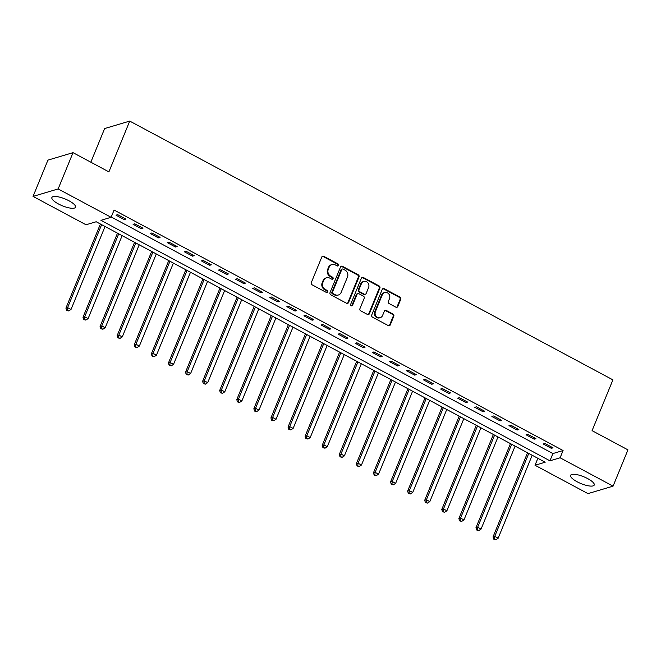 <?xml version="1.0" encoding="UTF-8"?>
<svg xmlns="http://www.w3.org/2000/svg" width="661" height="661" viewBox="0 0 661 661"><rect width="100%" height="100%" fill="white"/><g stroke="black" fill="none" stroke-linecap="round" stroke-linejoin="round"><path stroke-width="0.99" d="M338.515 265.425A1.124 1.016 73.4 0 0 337.986 263.921L323.733 256.286A1.611 1.446 73.4 0 0 321.808 256.997L311.29 282.635A1.611 1.446 73.4 0 0 312.05 284.775L326.303 292.41A1.124 1.016 73.4 0 0 327.649 291.914A1.124 1.016 73.4 0 0 327.121 290.419L325.278 289.427A5.148 4.635 73.4 0 1 322.849 282.569L323.725 280.429A5.148 4.635 73.4 0 1 326.551 277.802A5.148 4.635 73.4 0 1 329.889 278.174L331.731 279.165A1.124 1.016 73.4 0 0 333.078 278.669A1.124 1.016 73.4 0 0 332.549 277.166L330.707 276.182A5.148 4.635 73.4 0 1 328.286 269.324L329.161 267.184A5.148 4.635 73.4 0 1 331.987 264.557A5.148 4.635 73.4 0 1 335.325 264.929L337.168 265.92A1.124 1.016 73.4 0 0 338.515 265.425M337.54 266.028A1.124 1.016 73.4 0 0 337.308 264.127L323.055 256.493A1.611 1.446 73.4 0 0 322.361 256.319M326.674 292.526A1.124 1.016 73.4 0 0 326.443 290.617L324.592 289.625L325.278 289.427M332.103 279.281A1.124 1.016 73.4 0 0 331.872 277.372L330.029 276.381L330.707 276.182M577.127 481.762A12.774 3.677 22.3 0 1 570.592 475.342A12.774 3.677 22.3 0 1 587.703 478.614A12.774 3.677 22.3 0 1 594.231 485.034A12.774 3.677 22.3 0 1 577.127 481.762M58.416 203.943A12.774 3.677 22.3 0 1 51.889 197.523A12.774 3.677 22.3 0 1 69 200.795A12.774 3.677 22.3 0 1 75.528 207.215A12.774 3.677 22.3 0 1 58.416 203.943M395.881 307.183A1.611 1.446 73.4 0 0 397.806 306.473L400.756 299.284A1.611 1.446 73.4 0 0 400.004 297.136L384.173 288.659A1.611 1.446 73.4 0 0 382.248 289.361L371.73 315A1.611 1.446 73.4 0 0 372.49 317.148L388.321 325.625A1.611 1.446 73.4 0 0 390.246 324.923L393.807 316.231A1.611 1.446 73.4 0 0 393.047 314.091L386.272 310.455A1.611 1.446 73.4 0 0 384.347 311.166L382.579 315.471A4.296 3.875 73.4 0 1 380.215 317.677A4.296 3.875 73.4 0 1 376.101 316.247A4.296 3.875 73.4 0 1 375.407 311.628L382.322 294.748A4.296 3.875 73.4 0 1 384.685 292.55A4.296 3.875 73.4 0 1 388.808 293.98A4.296 3.875 73.4 0 1 389.503 298.598L388.354 301.408A1.611 1.446 73.4 0 0 389.106 303.548L395.881 307.183M33.05 196.408L47.931 160.127L73.024 152.658L108.9 171.877L129.73 121.087L612.904 379.868L592.074 430.658L627.95 449.868L613.069 486.149L587.976 493.618L535.013 465.253L545.185 462.221L96.184 221.749L86.013 224.773L33.05 196.408L58.143 188.939L111.106 217.304L100.935 220.328L549.935 460.808L560.107 457.784L613.069 486.149M73.024 152.658L58.143 188.939M111.238 216.998L552.91 453.553L563.081 450.529L114.089 210.049L111.106 217.304M563.081 450.529L560.107 457.784M359.03 276.934A1.611 1.446 73.4 0 0 358.279 274.794L342.448 266.309A1.611 1.446 73.4 0 0 340.522 267.019L330.004 292.658A1.611 1.446 73.4 0 0 330.764 294.798L346.595 303.275A1.611 1.446 73.4 0 0 348.521 302.573L359.03 276.934L358.353 277.133A1.611 1.446 73.4 0 0 357.601 274.993L341.77 266.515A1.611 1.446 73.4 0 0 341.076 266.342M363.31 277.488L379.141 285.965A1.611 1.446 73.4 0 1 379.893 288.105L369.383 313.744A1.611 1.446 73.4 0 1 367.458 314.454L360.683 310.819A1.611 1.446 73.4 0 1 359.923 308.679L364.186 298.285A1.611 1.446 73.4 0 0 363.426 296.136L358.931 293.732A1.611 1.446 73.4 0 0 357.006 294.434L352.569 305.266A1.124 1.016 73.4 0 1 350.875 305.465A1.124 1.016 73.4 0 1 350.694 304.258L361.385 278.19A1.611 1.446 73.4 0 1 363.31 277.488L362.633 277.686L378.464 286.163L379.141 285.965M116.006 215.172L124.202 219.568L125.896 219.055L117.699 214.668L116.006 215.172M133.084 224.319L141.289 228.714L142.983 228.21L134.786 223.815L133.084 224.319M150.171 233.473L158.376 237.861L160.069 237.357L151.865 232.969L150.171 233.473M167.258 242.62L175.454 247.016L177.156 246.512L168.952 242.116L167.258 242.62M184.345 251.775L192.541 256.162L194.235 255.658L186.038 251.271L184.345 251.775M201.431 260.921L209.628 265.317L211.322 264.813L203.125 260.417L201.431 260.921M218.51 270.076L226.715 274.464L228.409 273.96L220.212 269.572L218.51 270.076M235.597 279.223L243.802 283.619L245.495 283.115L237.291 278.719L235.597 279.223M252.684 288.378L260.88 292.765L262.582 292.261L254.378 287.874L252.684 288.378M269.771 297.524L277.967 301.92L279.661 301.416L271.464 297.02L269.771 297.524M286.849 306.679L295.054 311.067L296.748 310.563L288.551 306.175L286.849 306.679M303.936 315.826L312.141 320.221L313.835 319.717L305.638 315.322L303.936 315.826M321.023 324.981L329.228 329.368L330.921 328.864L322.717 324.477L321.023 324.981M338.11 334.127L346.306 338.523L348.008 338.019L339.804 333.623L338.11 334.127M355.197 343.282L363.393 347.669L365.087 347.165L356.89 342.778L355.197 343.282M372.275 352.429L380.48 356.824L382.174 356.32L373.977 351.925L372.275 352.429M389.362 361.584L397.567 365.971L399.261 365.467L391.056 361.08L389.362 361.584M406.449 370.73L414.654 375.126L416.347 374.622L408.143 370.226L406.449 370.73M423.536 379.885L431.732 384.272L433.434 383.768L425.23 379.381L423.536 379.885M440.623 389.032L448.819 393.427L450.513 392.923L442.316 388.528L440.623 389.032M457.701 398.186L465.906 402.574L467.6 402.07L459.403 397.682L457.701 398.186M474.788 407.333L482.993 411.729L484.687 411.225L476.482 406.829L474.788 407.333M491.875 416.488L500.08 420.875L501.773 420.371L493.569 415.984L491.875 416.488M508.962 425.634L517.158 430.03L518.86 429.526L510.656 425.13L508.962 425.634M526.049 434.789L534.245 439.177L535.939 438.673L527.742 434.285L526.049 434.789M543.127 443.936L551.332 448.332L553.026 447.828L544.829 443.432L543.127 443.936M129.73 121.087L104.636 128.556L90.838 162.201M537.864 458.304L535.013 465.253M552.91 453.553L549.935 460.808M124.202 219.568L124.681 218.403M141.289 228.714L141.76 227.558M158.376 237.861L158.847 236.704M175.454 247.016L175.933 245.859M192.541 256.162L193.02 255.006M209.628 265.317L210.107 264.16M226.715 274.464L227.186 273.307M243.802 283.619L244.273 282.462M260.88 292.765L261.359 291.608M277.967 301.92L278.446 300.763M295.054 311.067L295.533 309.91M312.141 320.221L312.612 319.065M329.228 329.368L329.699 328.211M346.306 338.523L346.785 337.366M363.393 347.669L363.872 346.513M380.48 356.824L380.959 355.668M397.567 365.971L398.038 364.814M414.654 375.126L415.125 373.969M431.732 384.272L432.211 383.116M448.819 393.427L449.298 392.27M465.906 402.574L466.385 401.417M482.993 411.729L483.464 410.572M500.08 420.875L500.551 419.718M517.158 430.03L517.637 428.873M534.245 439.177L534.724 438.02M551.332 448.332L551.803 447.175M331.987 264.557L331.31 264.755A5.148 4.635 73.4 0 0 328.484 267.391L329.161 267.184M330.029 276.381A5.148 4.635 73.4 0 1 327.608 269.523L328.484 267.391M326.551 277.802L325.873 278A5.148 4.635 73.4 0 0 323.047 280.636L323.725 280.429M324.592 289.625A5.148 4.635 73.4 0 1 322.171 282.776L323.047 280.636M347.281 303.449A1.611 1.446 73.4 0 0 347.843 302.771L358.353 277.133M343.1 269.093A1.124 1.016 73.4 0 0 341.754 269.589L332.524 292.096A1.124 1.016 73.4 0 0 333.053 293.591L335.003 294.641A5.148 4.635 73.4 0 0 338.341 295.013A5.148 4.635 73.4 0 0 341.167 292.377L347.471 276.992A5.148 4.635 73.4 0 0 345.05 270.134L343.1 269.093M342.373 269.01L341.696 269.217A1.124 1.016 73.4 0 0 341.076 269.795L341.754 269.589M338.341 295.013L337.664 295.211A5.148 4.635 73.4 0 1 334.326 294.839L332.376 293.798A1.124 1.016 73.4 0 1 331.847 292.294L341.076 269.795M368.144 314.619A1.611 1.446 73.4 0 0 368.706 313.95L379.216 288.312A1.611 1.446 73.4 0 0 378.464 286.163M357.89 293.616L357.213 293.815A1.611 1.446 73.4 0 0 356.329 294.641L351.892 305.465L352.569 305.266M368.615 287.494A4.296 3.875 73.4 0 0 367.913 282.875A4.296 3.875 73.4 0 0 363.798 281.446A4.296 3.875 73.4 0 0 361.435 283.652L358.997 289.592A1.611 1.446 73.4 0 0 359.749 291.741L364.244 294.145A1.611 1.446 73.4 0 0 366.169 293.443L368.615 287.494M363.798 281.446L363.12 281.652A4.296 3.875 73.4 0 0 360.757 283.85L361.435 283.652M365.293 294.261L364.616 294.459A1.611 1.446 73.4 0 1 363.567 294.343L359.072 291.939A1.611 1.446 73.4 0 1 358.32 289.799L360.757 283.85M362.633 277.686A1.611 1.446 73.4 0 0 361.939 277.513M384.685 292.55L384.008 292.749A4.296 3.875 73.4 0 0 381.645 294.955L382.322 294.748M380.215 317.677L379.538 317.875A4.296 3.875 73.4 0 1 375.423 316.445A4.296 3.875 73.4 0 1 374.729 311.827L381.645 294.955M389.007 325.799A1.611 1.446 73.4 0 0 389.569 325.121L393.13 316.429A1.611 1.446 73.4 0 0 392.37 314.289L385.594 310.662A1.611 1.446 73.4 0 0 384.909 310.488M396.575 307.348A1.611 1.446 73.4 0 0 397.129 306.679L400.079 299.483A1.611 1.446 73.4 0 0 399.327 297.343L383.496 288.857A1.611 1.446 73.4 0 0 382.802 288.692M100.406 224.005L65.91 308.133L67.604 307.629L71.016 309.455L105.049 226.492M101.629 224.657L67.604 307.629L67.348 310.216L66.67 310.414L68.711 310.943L67.348 310.216M71.016 309.455L68.711 310.943M66.67 310.414L65.91 308.133M117.493 233.159L82.989 317.28L84.691 316.776L88.103 318.61L122.136 235.638M118.716 233.812L84.691 316.776L84.434 319.362L83.749 319.569L85.798 320.098L84.434 319.362M88.103 318.61L85.798 320.098M83.749 319.569L82.989 317.28M134.58 242.306L100.075 326.435L101.777 325.931L105.19 327.757L139.215 244.793M135.802 242.959L101.777 325.931L101.513 328.517L100.836 328.715L102.885 329.244L101.513 328.517M105.19 327.757L102.885 329.244M100.836 328.715L100.075 326.435M151.666 251.461L117.162 335.581L118.856 335.077L122.277 336.912L156.302 253.94M152.889 252.114L118.856 335.077L118.6 337.664L117.922 337.87L119.971 338.399L118.6 337.664M122.277 336.912L119.971 338.399M117.922 337.87L117.162 335.581M168.753 260.608L134.249 344.736L135.943 344.232L139.364 346.058L173.389 263.095M169.968 261.26L135.943 344.232L135.687 346.818L135.009 347.017L137.05 347.546L135.687 346.818M139.364 346.058L137.05 347.546M135.009 347.017L134.249 344.736M185.832 269.762L151.336 353.883L153.03 353.379L156.442 355.213L190.475 272.241M187.055 270.415L153.03 353.379L152.774 355.965L152.096 356.172L154.137 356.7L152.774 355.965M156.442 355.213L154.137 356.7M152.096 356.172L151.336 353.883M202.919 278.909L168.415 363.038L170.117 362.534L173.529 364.36L207.562 281.396M204.142 279.562L170.117 362.534L169.86 365.12L169.175 365.318L171.224 365.847L169.86 365.12M173.529 364.36L171.224 365.847M169.175 365.318L168.415 363.038M220.006 288.064L185.501 372.184L187.195 371.68L190.616 373.515L224.641 290.543M221.228 288.717L187.195 371.68L186.939 374.266L186.262 374.473L188.311 375.002L186.939 374.266M190.616 373.515L188.311 375.002M186.262 374.473L185.501 372.184M237.092 297.21L202.588 381.339L204.282 380.835L207.703 382.661L241.728 299.697M238.315 297.863L204.282 380.835L204.026 383.421L203.348 383.62L205.397 384.148L204.026 383.421M207.703 382.661L205.397 384.148M203.348 383.62L202.588 381.339M254.179 306.365L219.675 390.486L221.369 389.982L224.79 391.816L258.815 308.844M255.394 307.018L221.369 389.982L221.113 392.568L220.435 392.774L222.476 393.303L221.113 392.568M224.79 391.816L222.476 393.303M220.435 392.774L219.675 390.486M271.258 315.512L236.762 399.641L238.456 399.137L241.868 400.963L275.901 317.999M272.481 316.165L238.456 399.137L238.2 401.723L237.522 401.921L239.563 402.45L238.2 401.723M241.868 400.963L239.563 402.45M237.522 401.921L236.762 399.641M288.345 324.667L253.841 408.787L255.543 408.283L258.955 410.117L292.988 327.145M289.568 325.319L255.543 408.283L255.286 410.869L254.601 411.076L256.65 411.605L255.286 410.869M258.955 410.117L256.65 411.605M254.601 411.076L253.841 408.787M305.432 333.813L270.927 417.942L272.621 417.438L276.042 419.264L310.067 336.3M306.654 334.466L272.621 417.438L272.365 420.024L271.688 420.222L273.737 420.751L272.365 420.024M276.042 419.264L273.737 420.751M271.688 420.222L270.927 417.942M322.518 342.968L288.014 427.089L289.708 426.585L293.129 428.419L327.154 345.447M323.741 343.621L289.708 426.585L289.452 429.171L288.774 429.377L290.823 429.906L289.452 429.171M293.129 428.419L290.823 429.906M288.774 429.377L288.014 427.089M339.605 352.115L305.101 436.243L306.795 435.739L310.216 437.565L344.241 354.602M340.82 352.767L306.795 435.739L306.539 438.326L305.861 438.524L307.902 439.053L306.539 438.326M310.216 437.565L307.902 439.053M305.861 438.524L305.101 436.243M356.684 361.27L322.188 445.39L323.882 444.886L327.294 446.72L361.327 363.748M357.907 361.922L323.882 444.886L323.626 447.472L322.948 447.679L324.989 448.208L323.626 447.472M327.294 446.72L324.989 448.208M322.948 447.679L322.188 445.39M373.771 370.416L339.267 454.545L340.969 454.041L344.381 455.867L378.406 372.903M374.994 371.069L340.969 454.041L340.712 456.627L340.027 456.825L342.076 457.354L340.712 456.627M344.381 455.867L342.076 457.354M340.027 456.825L339.267 454.545M390.858 379.571L356.353 463.692L358.047 463.187L361.468 465.022L395.493 382.05M392.08 380.224L358.047 463.187L357.791 465.774L357.114 465.98L359.163 466.509L357.791 465.774M361.468 465.022L359.163 466.509M357.114 465.98L356.353 463.692M407.944 388.718L373.44 472.846L375.134 472.342L378.555 474.168L412.58 391.205M409.167 389.37L375.134 472.342L374.878 474.928L374.2 475.127L376.249 475.656L374.878 474.928M378.555 474.168L376.249 475.656M374.2 475.127L373.44 472.846M425.031 397.872L390.527 481.993L392.221 481.489L395.642 483.323L429.667 400.351M426.246 398.525L392.221 481.489L391.965 484.075L391.287 484.282L393.328 484.81L391.965 484.075M395.642 483.323L393.328 484.81M391.287 484.282L390.527 481.993M442.11 407.019L407.614 491.148L409.308 490.644L412.72 492.47L446.753 409.506M443.333 407.672L409.308 490.644L409.052 493.23L408.374 493.428L410.415 493.957L409.052 493.23M412.72 492.47L410.415 493.957M408.374 493.428L407.614 491.148M459.197 416.174L424.692 500.294L426.395 499.79L429.807 501.625L463.832 418.653M460.42 416.827L426.395 499.79L426.138 502.377L425.453 502.583L427.502 503.112L426.138 502.377M429.807 501.625L427.502 503.112M425.453 502.583L424.692 500.294M476.284 425.32L441.779 509.449L443.473 508.945L446.894 510.771L480.919 427.807M477.506 425.973L443.473 508.945L443.217 511.531L442.54 511.73L444.589 512.258L443.217 511.531M446.894 510.771L444.589 512.258M442.54 511.73L441.779 509.449M493.37 434.475L458.866 518.596L460.56 518.092L463.981 519.926L498.006 436.954M494.593 435.128L460.56 518.092L460.304 520.678L459.626 520.885L461.675 521.413L460.304 520.678M463.981 519.926L461.675 521.413M459.626 520.885L458.866 518.596M510.457 443.622L475.953 527.751L477.647 527.247L481.068 529.073L515.093 446.109M511.672 444.275L477.647 527.247L477.391 529.833L476.713 530.031L478.754 530.56L477.391 529.833M481.068 529.073L478.754 530.56M476.713 530.031L475.953 527.751M527.536 452.777L493.04 536.897L494.734 536.393L498.146 538.228L532.179 455.255M528.759 453.429L494.734 536.393L494.478 538.979L493.8 539.186L495.841 539.715L494.478 538.979M498.146 538.228L495.841 539.715M493.8 539.186L493.04 536.897M337.308 264.127L337.986 263.921M326.443 290.617L327.121 290.419M331.872 277.372L332.549 277.166M327.608 269.523L328.286 269.324M322.171 282.776L322.849 282.569M323.055 256.493L323.733 256.286M347.843 302.771L348.521 302.573M341.77 266.515L342.448 266.309M357.601 274.993L358.279 274.794M331.847 292.294L332.524 292.096M332.376 293.798L333.053 293.591M334.326 294.839L335.003 294.641M379.216 288.312L379.893 288.105M368.706 313.95L369.383 313.744M356.329 294.641L357.006 294.434M358.32 289.799L358.997 289.592M359.072 291.939L359.749 291.741M363.567 294.343L364.244 294.145M374.729 311.827L375.407 311.628M385.594 310.662L386.272 310.455M392.37 314.289L393.047 314.091M393.13 316.429L393.807 316.231M389.569 325.121L390.246 324.923M383.496 288.857L384.173 288.659M399.327 297.343L400.004 297.136M400.079 299.483L400.756 299.284M397.129 306.679L397.806 306.473"/></g></svg>
